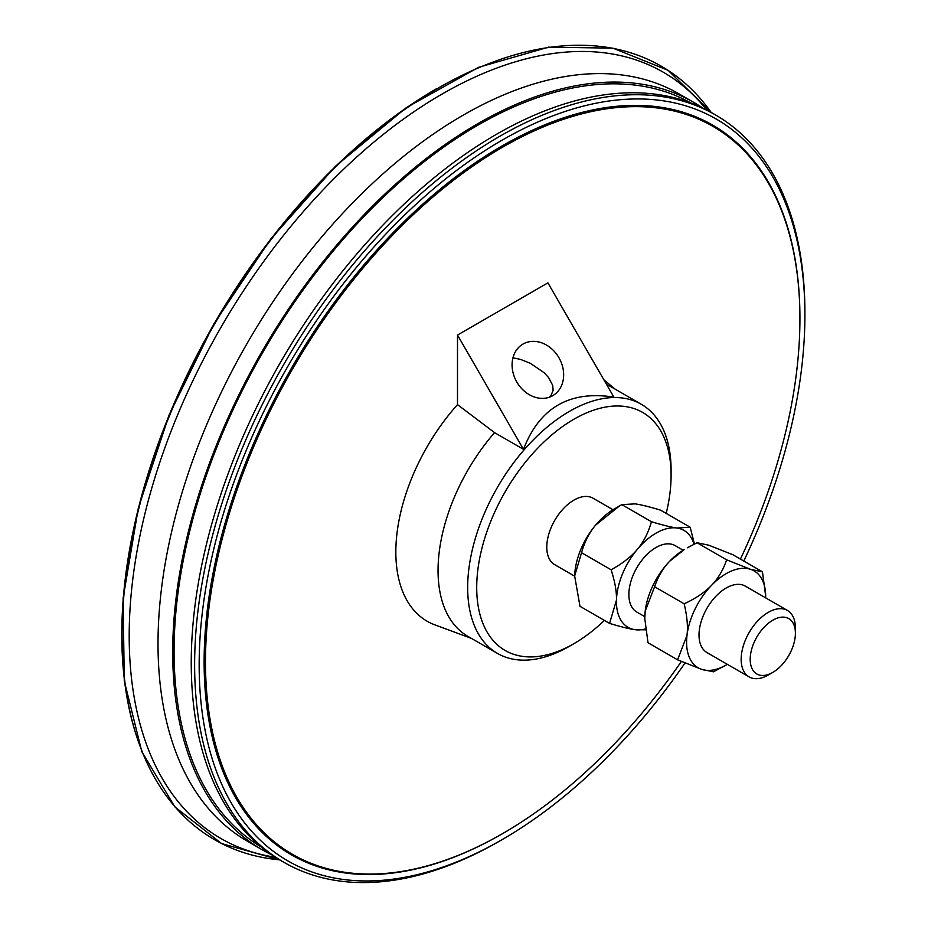 <?xml version="1.0" encoding="UTF-8"?>
<svg xmlns="http://www.w3.org/2000/svg" width="928" height="928" viewBox="0 0 928 928"><rect width="100%" height="100%" fill="white"/><g stroke="black" fill="none" stroke-linecap="round" stroke-linejoin="round"><path stroke-width="1.39" d="M693.993 544.226A55.935 32.294 120 0 0 676.93 528.009A55.935 32.294 120 0 0 637.397 549.283A55.935 32.294 120 0 0 616.459 600.126A55.935 32.294 120 0 0 635.065 629.694A55.935 32.294 120 0 0 645.47 628.952M683.147 550.234L675.178 545.629A38.361 22.144 120 0 0 645.61 555.907A38.361 22.144 120 0 0 628.871 594.512A38.361 22.144 120 0 0 636.817 612.074L644.786 616.679M574.629 577.541L574.629 577.576A55.935 32.294 -60 0 1 574.629 577.541A55.935 32.294 -60 0 1 574.652 575.975A55.935 32.294 -60 0 1 595.579 525.144A55.935 32.294 -60 0 1 614.174 509.043L619.44 505.992L595.579 525.144C589.315 532.544 584.628 541.732 581.543 552.705L574.652 575.975L579.988 606.32L609.568 623.396L616.459 600.126C616.749 591.867 614.962 581.752 611.123 569.78C622.456 563.563 631.214 556.73 637.397 549.283C643.661 541.882 648.336 532.695 651.433 521.71C662.488 525.086 670.979 527.185 676.93 528.009L690.188 527.243L694.434 544.005M645.575 629.822L635.065 629.694C629.126 628.859 620.623 626.76 609.568 623.396M651.433 521.71L621.853 504.635L619.44 505.992M611.123 569.78L581.543 552.705M690.188 527.243L660.608 510.168C649.554 506.804 641.051 504.704 635.112 503.869L621.853 504.635M574.641 576.172L554.724 564.676A38.361 22.144 -60 0 1 546.778 547.114A38.361 22.144 -60 0 1 563.528 508.509A38.361 22.144 -60 0 1 593.085 498.232L613.002 509.739M765.681 597.887A55.935 32.294 120 0 0 765.693 596.518A55.935 32.294 120 0 0 750.659 569.351A55.935 32.294 120 0 0 711.521 585.359A55.935 32.294 120 0 0 686.998 635.355A55.935 32.294 120 0 0 701.626 669.343A55.935 32.294 120 0 0 726.137 665.028A55.935 32.294 120 0 0 727.32 664.32M795.4 633.244L795.4 628.024A38.361 22.144 120 0 0 787.454 610.462L745.323 586.136A38.361 22.144 120 0 0 715.766 596.402A38.361 22.144 120 0 0 699.016 635.007A38.361 22.144 120 0 0 706.962 652.57L749.105 676.895A38.361 22.144 120 0 0 768.28 675.004L772.804 672.394A31.97 18.456 -60 0 1 750.195 659.344A31.97 18.456 -60 0 1 772.804 620.194A31.97 18.456 -60 0 1 795.4 633.244A31.97 18.456 -60 0 1 772.804 672.394M644.774 618.268A55.935 32.294 -60 0 1 644.774 618.048A55.935 32.294 -60 0 1 645.192 611.204A55.935 32.294 -60 0 1 669.703 561.208A55.935 32.294 -60 0 1 684.33 549.538L669.703 561.208C663.102 567.982 658.068 576.497 654.6 586.74L645.192 611.204L644.774 618.524L648.011 642.744L677.579 659.82L686.998 635.355C688.066 626.725 687.126 616.215 684.18 603.815C695.896 598.328 705.013 592.18 711.521 585.359C718.121 578.585 723.156 570.07 726.624 559.828L750.659 569.351L762.456 571.822L765.693 596.286M726.137 665.028L713.423 671.814L701.626 669.343L677.579 659.82M726.624 559.828L697.044 542.752L687.346 547.798M684.18 603.815L654.6 586.74M762.456 571.822L732.888 554.747L708.841 545.212L697.044 542.752M503.428 833.135A421.3 243.24 -60 0 1 502.025 833.947A421.3 243.24 -60 0 1 204.125 661.954A421.3 243.24 -60 0 1 502.025 145.974A421.3 243.24 -60 0 1 799.924 319.58M604.395 620.403A137.448 79.356 -60 0 1 573.898 643.684L569.386 646.294A143.84 83.044 -60 0 1 497.466 653.416A143.84 83.044 -60 0 1 467.666 587.563A143.84 83.044 -60 0 1 530.456 442.818A143.84 83.044 -60 0 1 641.306 404.272L611.68 387.173A143.84 83.044 120 0 0 606.68 384.668M471.389 638.36L434.942 624.892A151.125 87.255 -60 0 1 457.504 404.631L494.554 432.634A143.84 83.044 120 0 0 467.84 636.318L497.466 653.416M743.792 561.034A428.318 247.289 120 0 0 804.901 315.102L804.901 312.481A431.52 249.145 120 0 0 715.349 114.84A431.52 249.145 120 0 0 499.763 136.312A431.52 249.145 120 0 0 194.625 664.819A431.52 249.145 120 0 0 283.829 862.263A431.52 249.145 120 0 0 499.763 840.988L502.036 839.678A428.318 247.289 120 0 0 685.038 662.963M715.349 114.84L711.962 112.891A431.52 249.145 120 0 0 496.376 134.363A431.52 249.145 120 0 0 214.519 514.46A431.52 249.145 120 0 0 280.442 860.302L283.829 862.263M512.964 357.802L520.55 359.414L530.34 363.289L544.156 372.743L548.587 377.568L552.717 385.375L553.111 390.386L551.023 395.398L549.353 397.207M457.504 404.631L457.504 335.066L523.473 449.326L494.554 432.634M641.306 404.272A143.84 83.044 -60 0 1 671.095 470.125L671.095 475.345A137.448 79.356 -60 0 1 666.188 513.393M457.504 335.066L547.914 282.866L613.884 397.138C569.711 390.224 539.574 407.624 523.473 449.326M799.924 318.606A420.686 242.881 120 0 0 799.924 318.466L799.924 318.756A420.338 242.684 -60 0 1 740.428 559.097M681.396 661.444A420.338 242.684 -60 0 1 502.709 833.553A420.338 242.684 -60 0 1 205.482 661.954A420.338 242.684 -60 0 1 502.709 147.146A420.338 242.684 -60 0 1 799.924 318.756M516.815 382.023A29.777 24.314 -120 0 1 522.974 344.079A29.777 24.314 -120 0 1 558.923 357.709A29.777 24.314 -120 0 1 552.752 395.653A29.777 24.314 -120 0 1 516.815 382.023M573.898 643.684A137.448 79.356 -60 0 1 476.714 587.563A137.448 79.356 -60 0 1 573.898 419.236A137.448 79.356 -60 0 1 671.095 475.345M711.196 112.45A446.6 257.845 120 0 0 214.588 324.011A446.6 257.845 120 0 0 279.676 859.862L221.618 843.587L174.835 806.873L141.822 751.668L124.282 680.897L123.099 598.247L138.33 507.999L169.174 414.886L214.008 323.744L270.535 239.308L335.762 166.008L406.313 107.671L478.512 67.35L548.576 47.154L612.886 48.152L668.079 70.308L711.208 112.462M706.765 110.038A442.401 255.42 120 0 0 220.818 327.607A442.401 255.42 120 0 0 275.372 857.228M702.67 107.984A431.52 249.145 120 0 0 693.599 102.289L678.913 93.809A431.52 249.145 120 0 0 346.376 209.415A431.52 249.145 120 0 0 158.015 643.684A431.52 249.145 120 0 0 247.393 841.22L262.079 849.7A431.52 249.145 120 0 0 271.544 854.711M693.599 102.289A431.52 249.145 120 0 0 477.839 123.656A431.52 249.145 120 0 0 172.712 652.164A431.52 249.145 120 0 0 262.079 849.7M690.757 102.88A429.606 248.031 120 0 0 477.839 125.222A429.606 248.031 120 0 0 174.07 651.375A429.606 248.031 120 0 0 261.174 846.951M804.901 315.102A428.318 247.289 120 0 0 502.025 140.232A428.318 247.289 120 0 0 199.16 664.819A428.318 247.289 120 0 0 502.036 839.678M787.454 610.462A38.361 22.144 120 0 0 757.898 620.739A38.361 22.144 120 0 0 741.159 659.344A38.361 22.144 120 0 0 749.105 676.895M799.924 318.466A420.686 242.881 120 0 0 502.454 146.717A420.686 242.881 120 0 0 204.984 661.954A420.686 242.881 120 0 0 502.454 833.692L502.454 833.692A420.686 242.881 120 0 0 502.582 833.622M141.775 750.601A445.985 257.485 -60 0 1 437.146 88.357M615.229 389.226L603.873 379.784"/></g></svg>

